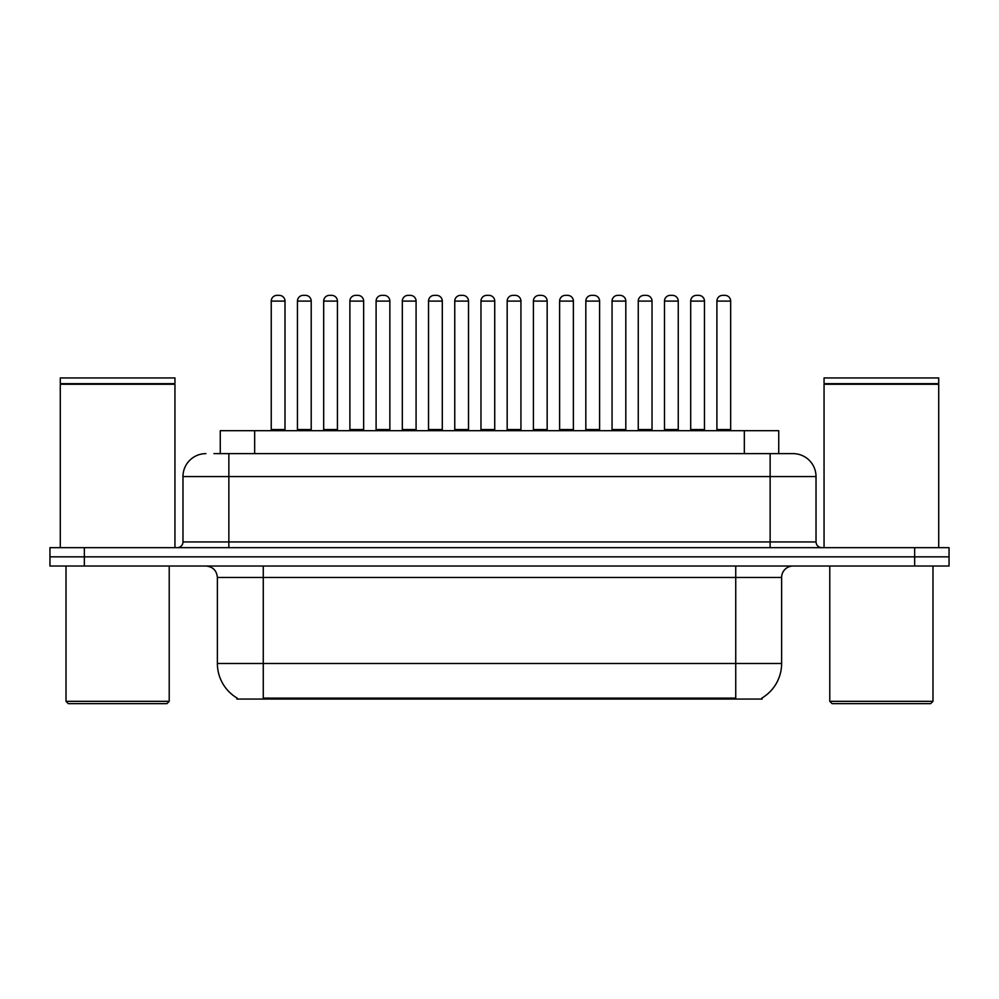 <?xml version="1.0" encoding="UTF-8"?>
<svg xmlns="http://www.w3.org/2000/svg" width="999" height="999" viewBox="0 0 999 999"><rect width="100%" height="100%" fill="white"/><g stroke="black" fill="none" stroke-linecap="round" stroke-linejoin="round"><path stroke-width="1.5" d="M220.267 453.633L220.267 430.694L778.733 430.694L778.733 453.633M762.125 697.914L762.125 699.05L236.875 699.05L236.875 697.914M237.225 698.126A40.135 40.135 0 0 1 217.382 663.498L263.261 663.498L263.261 698.126L735.739 698.126L735.739 663.498L781.618 663.498L781.618 577.484A11.464 11.464 0 0 1 793.081 566.021M217.382 663.498L217.382 577.484C216.708 570.516 212.887 566.695 205.919 566.021M761.775 698.126A40.135 40.135 0 0 0 781.618 663.498M84.353 547.664L949.05 547.664L949.05 556.843L49.95 556.843L49.95 566.021L84.353 566.021L84.353 556.843L49.95 556.843L49.95 547.664L84.353 547.664L84.353 556.843L949.05 556.843L949.05 566.021L84.353 566.021M214.473 453.633L792.731 453.633M213.948 453.633L228.858 453.633L228.858 476.56L182.979 476.56L182.979 541.933A5.732 5.732 0 0 1 177.248 547.664M205.919 453.633A22.94 22.94 0 0 0 182.979 476.56M793.081 453.633A22.94 22.94 0 0 1 816.021 476.56L816.021 541.933C816.358 545.417 818.268 547.327 821.752 547.664M704.457 301.099L690.696 301.099A5.732 5.732 0 0 1 696.428 295.367L698.726 295.367A5.732 5.732 0 0 1 704.457 301.099L704.457 429.545A1.149 1.149 0 0 0 705.606 430.694M690.696 301.099L690.696 429.545A1.149 1.149 0 0 1 689.547 430.694M716.907 301.099A5.732 5.732 0 0 1 722.652 295.367L724.937 295.367A5.732 5.732 0 0 1 730.669 301.099L716.907 301.099L716.907 429.545A1.149 1.149 0 0 1 715.771 430.694M730.669 301.099L730.669 429.545A1.149 1.149 0 0 0 731.817 430.694M724.937 295.367L722.652 295.367M696.428 295.367L698.726 295.367L696.428 295.367M652.022 301.099L638.261 301.099A5.732 5.732 0 0 1 643.993 295.367L646.291 295.367A5.732 5.732 0 0 1 652.022 301.099L652.022 429.545A1.149 1.149 0 0 0 653.171 430.694M652.022 429.545L638.261 429.545L638.261 301.099L638.261 429.545A1.149 1.149 0 0 1 637.112 430.694M599.6 301.099L585.826 301.099A5.732 5.732 0 0 1 591.57 295.367L593.856 295.367A5.732 5.732 0 0 1 599.6 301.099L599.6 429.545A1.149 1.149 0 0 0 600.736 430.694M585.826 301.099L585.826 429.545A1.149 1.149 0 0 1 584.69 430.694M547.165 301.099L533.404 301.099A5.732 5.732 0 0 1 539.135 295.367L541.433 295.367A5.732 5.732 0 0 1 547.165 301.099L547.165 429.545A1.149 1.149 0 0 0 548.314 430.694M547.165 429.545L533.404 429.545L533.404 301.099L533.404 429.545A1.149 1.149 0 0 1 532.255 430.694M494.73 301.099L480.969 301.099A5.732 5.732 0 0 1 486.7 295.367L488.998 295.367A5.732 5.732 0 0 1 494.73 301.099L494.73 429.545A1.149 1.149 0 0 0 495.879 430.694M494.73 429.545L480.969 429.545L480.969 301.099L480.969 429.545A1.149 1.149 0 0 1 479.82 430.694M664.485 301.099A5.732 5.732 0 0 1 670.217 295.367L672.502 295.367A5.732 5.732 0 0 1 678.246 301.099L664.485 301.099L664.485 429.545A1.149 1.149 0 0 1 663.336 430.694M678.246 301.099L678.246 429.545A1.149 1.149 0 0 0 679.395 430.694M612.05 301.099A5.732 5.732 0 0 1 617.782 295.367L620.079 295.367A5.732 5.732 0 0 1 625.811 301.099L612.05 301.099L612.05 429.545A1.149 1.149 0 0 1 610.901 430.694M625.811 301.099L625.811 429.545A1.149 1.149 0 0 0 626.96 430.694M559.615 301.099A5.732 5.732 0 0 1 565.347 295.367L567.644 295.367A5.732 5.732 0 0 1 573.376 301.099L559.615 301.099L559.615 429.545A1.149 1.149 0 0 1 558.466 430.694M573.376 301.099L573.376 429.545A1.149 1.149 0 0 0 574.525 430.694M166.92 703.633L68.294 703.633L66.009 701.335L169.218 701.335L166.92 703.633M66.009 566.021L66.009 701.335M169.218 566.021L169.218 701.335M60.277 384.24L174.95 384.24L60.277 384.24L60.277 547.664M174.95 384.24L174.95 547.664M174.375 383.666L60.839 383.666M174.95 383.104L174.95 377.934L60.277 377.934L60.277 383.104M930.706 703.633L832.08 703.633L829.782 701.335L932.991 701.335L930.706 703.633M829.782 566.021L829.782 701.335M932.991 566.021L932.991 701.335M824.05 384.24L938.723 384.24L824.05 384.24L824.05 547.664M938.723 384.24L938.723 547.664M938.161 383.666L824.625 383.666M938.723 383.104L938.723 377.934L824.05 377.934L824.05 383.104M507.18 301.099A5.732 5.732 0 0 1 512.912 295.367L515.209 295.367A5.732 5.732 0 0 1 520.941 301.099L507.18 301.099L507.18 429.545A1.149 1.149 0 0 1 506.031 430.694M520.941 301.099L520.941 429.545A1.149 1.149 0 0 0 522.09 430.694M643.993 295.367L646.291 295.367L643.993 295.367M591.57 295.367L593.856 295.367L591.57 295.367M539.135 295.367L541.433 295.367L539.135 295.367M486.7 295.367L488.998 295.367L486.7 295.367M427.385 430.694A1.149 1.149 0 0 0 428.534 429.545L428.534 301.099L428.534 429.545L442.295 429.545L442.295 301.099L428.534 301.099A5.732 5.732 0 0 1 434.265 295.367L436.563 295.367A5.732 5.732 0 0 1 442.295 301.099L442.295 429.545A1.149 1.149 0 0 0 443.444 430.694M376.099 301.099L376.099 429.545L389.86 429.545L389.86 301.099L376.099 301.099A5.732 5.732 0 0 1 381.843 295.367L384.128 295.367A5.732 5.732 0 0 1 389.86 301.099L389.86 429.545A1.149 1.149 0 0 0 391.009 430.694M376.099 429.545A1.149 1.149 0 0 1 374.962 430.694M337.437 301.099L323.676 301.099A5.732 5.732 0 0 1 329.408 295.367L331.693 295.367A5.732 5.732 0 0 1 337.437 301.099L337.437 429.545A1.149 1.149 0 0 0 338.574 430.694M323.676 301.099L323.676 429.545A1.149 1.149 0 0 1 322.527 430.694M285.002 301.099L271.241 301.099A5.732 5.732 0 0 1 276.973 295.367L279.27 295.367A5.732 5.732 0 0 1 285.002 301.099L285.002 429.545A1.149 1.149 0 0 0 286.151 430.694M271.241 301.099L271.241 429.545A1.149 1.149 0 0 1 270.092 430.694M454.757 301.099A5.732 5.732 0 0 1 460.489 295.367L462.774 295.367A5.732 5.732 0 0 1 468.519 301.099L454.757 301.099L454.757 429.545A1.149 1.149 0 0 1 453.608 430.694M468.519 301.099L468.519 429.545A1.149 1.149 0 0 0 469.655 430.694M462.774 295.367L460.489 295.367M402.322 301.099A5.732 5.732 0 0 1 408.054 295.367L410.352 295.367A5.732 5.732 0 0 1 416.084 301.099L402.322 301.099L402.322 429.545A1.149 1.149 0 0 1 401.173 430.694M416.084 301.099L416.084 429.545A1.149 1.149 0 0 0 417.232 430.694M349.887 301.099A5.732 5.732 0 0 1 355.619 295.367L357.917 295.367A5.732 5.732 0 0 1 363.648 301.099L349.887 301.099L349.887 429.545A1.149 1.149 0 0 1 348.738 430.694M363.648 301.099L363.648 429.545A1.149 1.149 0 0 0 364.797 430.694M297.452 301.099A5.732 5.732 0 0 1 303.184 295.367L305.482 295.367A5.732 5.732 0 0 1 311.213 301.099L297.452 301.099L297.452 429.545A1.149 1.149 0 0 1 296.303 430.694M311.213 301.099L311.213 429.545A1.149 1.149 0 0 0 312.362 430.694M434.265 295.367L436.563 295.367L434.265 295.367M381.843 295.367L384.128 295.367L381.843 295.367M329.408 295.367L331.693 295.367L329.408 295.367M731.156 699.05L731.156 697.914M267.844 699.05L267.844 697.914M254.67 453.633L254.67 430.694M744.33 453.633L744.33 430.694M735.739 566.021L735.739 577.484L217.382 577.484M781.618 577.484L735.739 577.484L735.739 663.498L263.261 663.498L263.261 566.021M914.647 566.021L914.647 547.664M228.858 547.664L228.858 541.933L816.021 541.933M182.979 541.933L228.858 541.933L228.858 476.56L770.142 476.56L770.142 547.664M816.021 476.56L770.142 476.56L770.142 453.633M690.696 429.545L704.457 429.545M716.907 429.545L730.669 429.545M585.826 429.545L599.6 429.545M664.485 429.545L678.246 429.545M612.05 429.545L625.811 429.545M559.615 429.545L573.376 429.545M507.18 429.545L520.941 429.545M323.676 429.545L337.437 429.545M271.241 429.545L285.002 429.545M454.757 429.545L468.519 429.545M402.322 429.545L416.084 429.545M349.887 429.545L363.648 429.545M297.452 429.545L311.213 429.545"/></g></svg>
